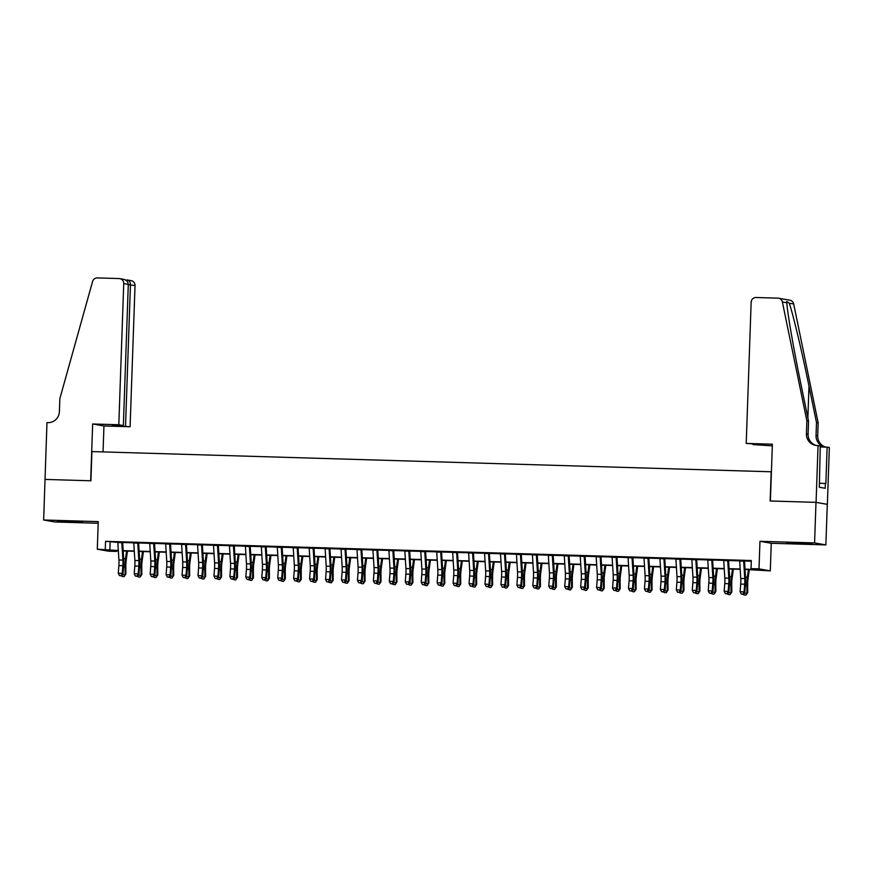 <?xml version="1.0" encoding="UTF-8"?>
<svg xmlns="http://www.w3.org/2000/svg" width="873" height="873" viewBox="0 0 873 873"><rect width="100%" height="100%" fill="white"/><g stroke="black" fill="none" stroke-linecap="round" stroke-linejoin="round"><path stroke-width="1.31" d="M72.404 522.021L82.684 522.043L78.101 521.618L57.367 521.159L72.404 522.021M801.872 543.715L812.152 543.737L807.569 543.322L786.835 542.853L801.872 543.715M116.589 550.765L116.567 551.43L108.59 551.19L97.296 549.204L118.335 550.503M44.992 479.419L90.672 480.783L92.647 423.983L118.804 424.758L123.737 283.572A4.878 4.78 -80 0 0 119.121 278.563L97.35 277.909A4.878 4.78 -80 0 0 92.582 281.477L59.855 398.634L59.408 411.62A11.371 11.163 100 0 1 47.851 422.652L46.967 422.619L43.65 519.992L54.944 521.978L98.202 523.265M45.069 479.43L90.912 480.783L91.927 451.581L771.175 471.78L770.15 500.993L815.993 502.357L827.288 504.332L825.869 544.905L814.574 542.919L759.968 541.304L758.997 568.89L770.292 570.866L745.029 569.447M759.968 541.304L771.263 543.279L825.869 544.905M771.263 543.279L770.292 570.866M815.993 502.357L814.574 542.919M121.794 542.253L117.811 542.133M137.738 542.722L133.755 542.602M153.692 543.192L149.698 543.082M169.635 543.672L165.641 543.552M185.578 544.141L181.595 544.021M201.521 544.621L197.538 544.501M217.464 545.09L213.481 544.97M233.407 545.57L229.424 545.45M249.351 546.04L245.368 545.92M265.305 546.52L261.311 546.4M281.248 546.989L277.254 546.869M297.191 547.469L293.208 547.349M313.134 547.938L309.151 547.818M329.077 548.408L325.094 548.299M345.021 548.888L341.037 548.768M360.964 549.357L356.981 549.248M376.918 549.837L372.924 549.717M392.861 550.306L388.867 550.186M408.804 550.787L404.821 550.667M424.747 551.256L420.764 551.136M440.69 551.736L436.707 551.616M456.634 552.205L452.651 552.085M472.577 552.685L468.594 552.565M488.531 553.155L484.537 553.035M504.474 553.624L500.48 553.515M520.417 554.104L516.434 553.984M536.36 554.573L532.377 554.464M552.303 555.053L548.32 554.933M568.247 555.523L564.264 555.403M584.19 556.003L580.207 555.883M600.133 556.472L596.15 556.352M616.087 556.952L612.093 556.832M632.03 557.421L628.036 557.301M647.973 557.902L643.99 557.782M663.917 558.371L659.933 558.251M679.86 558.851L675.877 558.731M695.803 559.32L691.82 559.2M711.746 559.789L707.763 559.68M727.7 560.27L723.706 560.15M745.018 569.141L755.603 569.458L751.031 568.65L751.315 560.531L105.557 541.336L117.822 542.362M122.667 542.504L133.765 542.842M138.611 542.984L149.709 543.312M154.554 543.453L165.663 543.781M170.497 543.934L181.606 544.261M186.44 544.403L197.549 544.73M202.383 544.883L213.492 545.21M218.326 545.352L229.435 545.68M234.28 545.821L245.378 546.16M250.224 546.302L261.322 546.629M266.167 546.771L277.265 547.109M282.11 547.251L293.219 547.578M298.053 547.72L309.162 548.058M313.996 548.2L325.105 548.528M329.939 548.67L341.048 548.997M345.883 549.15L356.992 549.477M361.837 549.619L372.935 549.946M377.78 550.099L388.878 550.427M393.723 550.568L404.832 550.896M409.666 551.049L420.775 551.376M425.609 551.518L436.718 551.845M441.552 551.987L452.661 552.325M457.496 552.467L468.605 552.795M473.45 552.936L484.548 553.275M489.393 553.417L500.491 553.744M505.336 553.886L516.445 554.224M521.279 554.366L532.388 554.693M537.222 554.835L548.331 555.163M553.166 555.315L564.274 555.643M569.109 555.785L580.218 556.112M585.063 556.265L596.161 556.592M601.006 556.734L612.104 557.061M616.949 557.203L628.058 557.541M632.892 557.683L644.001 558.011M648.835 558.153L659.944 558.491M664.779 558.633L675.888 558.96M680.722 559.102L691.831 559.44M696.665 559.582L707.774 559.909M712.619 560.051L723.717 560.379M728.562 560.531L739.66 560.859M744.505 561.001L751.293 561.208M743.643 560.739L739.649 560.619M97.296 549.204L98.256 521.618L43.65 519.992M105.557 541.336L105.273 549.444M751.031 568.65L758.997 568.89M118.346 550.808L111.984 550.623L116.567 551.43M740.195 569.305L729.086 568.978M724.252 568.836L713.143 568.509M708.309 568.356L697.2 568.028M692.354 567.886L681.256 567.559M676.411 567.406L665.313 567.079M660.468 566.937L649.37 566.61M644.525 566.457L633.416 566.13M628.582 565.988L617.473 565.66M612.639 565.518L601.53 565.18M596.695 565.038L585.587 564.711M580.741 564.569L569.643 564.231M564.798 564.089L553.7 563.762M548.855 563.62L537.757 563.281M532.912 563.14L521.803 562.812M516.969 562.67L505.86 562.343M501.026 562.19L489.917 561.863M485.082 561.721L473.974 561.394M469.128 561.241L458.03 560.913M453.185 560.772L442.087 560.444M437.242 560.302L426.144 559.964M421.299 559.822L410.19 559.495M405.356 559.353L394.247 559.015M389.413 558.873L378.304 558.545M373.469 558.404L362.36 558.065M357.526 557.923L346.417 557.596M341.572 557.454L330.474 557.127M325.629 556.974L314.531 556.647M309.686 556.505L298.577 556.177M293.743 556.025L282.634 555.697M277.8 555.555L266.691 555.228M261.856 555.086L250.747 554.748M245.913 554.606L234.804 554.279M229.959 554.137L218.861 553.798M214.016 553.657L202.918 553.329M198.073 553.187L186.975 552.849M182.13 552.707L171.021 552.38M166.186 552.238L155.078 551.911M150.243 551.758L139.134 551.43M134.3 551.289L123.191 550.961M123.169 550.645L134.278 550.972M139.113 551.114L150.221 551.452M155.056 551.594L166.165 551.922M171.01 552.063L182.108 552.402M186.953 552.544L198.051 552.871M202.896 553.013L213.994 553.351M218.839 553.493L229.948 553.82M234.782 553.962L245.891 554.29M250.726 554.442L261.835 554.77M266.669 554.912L277.778 555.239M282.623 555.392L293.721 555.719M298.566 555.861L309.664 556.188M314.509 556.341L325.607 556.668M330.452 556.81L341.561 557.138M346.395 557.28L357.504 557.618M362.339 557.76L373.448 558.087M378.282 558.229L389.391 558.567M394.236 558.709L405.334 559.036M410.179 559.178L421.277 559.517M426.122 559.658L437.22 559.986M442.065 560.128L453.174 560.455M458.009 560.608L469.117 560.935M473.952 561.077L485.061 561.404M489.895 561.557L501.004 561.885M505.838 562.026L516.947 562.354M521.792 562.496L532.89 562.834M537.735 562.976L548.833 563.303M553.678 563.445L564.787 563.783M569.622 563.925L580.731 564.253M585.565 564.395L596.674 564.733M601.508 564.875L612.617 565.202M617.451 565.344L628.56 565.671M633.405 565.824L644.503 566.151M649.348 566.293L660.446 566.621M665.291 566.773L676.389 567.101M681.235 567.243L692.344 567.57M697.178 567.712L708.287 568.05M713.121 568.192L724.23 568.519M729.064 568.661L740.173 569M110.129 542.133L109.845 550.252M743.632 560.63A5.685 1.069 91.7 0 0 743.665 561.175L744.756 578.603A8.119 1.539 -88.3 0 1 744.691 584.19L744.091 591.872L744.811 592.898L745.411 585.226A12.178 2.303 91.7 0 0 745.498 576.835L744.494 560.772M739.649 560.51A5.685 1.069 91.7 0 0 739.682 561.055L740.762 578.483A8.119 1.539 -88.3 0 1 740.708 584.081L740.108 591.752L744.091 591.872L742.956 594.186L741.352 594.142L742.956 594.186M743.239 594.6L744.811 592.898M740.108 591.752L741.352 594.142M749.307 569.578L747.997 579.17A8.119 1.539 91.7 0 0 747.67 584.714L747.735 592.505L746.011 595.091L744.418 595.037L743.698 594.098M744.527 593.204L746.961 593.28L746.895 585.488A12.178 2.303 -88.3 0 1 747.386 577.173L748.423 569.556M746.011 595.091L747.735 592.505M746.219 443.419L751.151 302.233A4.878 4.78 -80 0 1 756.105 297.507L777.876 298.151A4.878 4.78 -80 0 1 782.383 301.993L806.87 420.851L806.412 433.837A11.371 11.163 -80 0 0 817.183 445.525L818.056 445.557L816.069 502.357L770.39 500.993L772.376 444.193L746.219 443.419L764.017 444.619L752.963 444.281M778.541 298.217L789.836 300.203A4.878 4.78 100 0 1 793.688 303.979L818.165 422.838L816.495 422.543L808.987 386.095C801.894 351.273 792.553 312.13 789.214 303.193L786.769 301.458L786.857 302.778C787.086 311.17 793.775 349.855 801.032 384.698L808.54 421.146L808.082 434.132A11.371 11.163 -80 0 0 816.451 445.481M808.54 421.146L806.87 420.851M818.165 422.838L817.706 435.823A11.371 11.163 -80 0 0 825.847 447.107M825.487 447.096A11.371 11.163 -80 0 1 816.037 435.529L816.495 422.543M816.069 502.357L827.364 504.343L829.35 447.543L827.135 447.151L825.869 483.5L819.452 483.238M818.056 445.557L820.271 445.939L819.321 487.254L825.214 488.28L825.378 483.413M772.31 445.841L752.952 444.597M827.135 447.151L820.238 446.943M118.804 424.758L123.366 425.555L112.301 425.544L130.099 426.744L135.031 285.558L128.287 284.685M125.537 425.937L130.459 284.751C130.317 281.815 129.084 280.2 126.771 279.906L131.081 280.615A4.878 4.78 100 0 1 135.031 285.558M103.047 451.908L103.952 425.959L130.099 426.744M92.647 423.983L103.952 425.959M123.366 425.555L128.298 284.369L123.737 283.572M122.766 279.196C126.192 279.698 128.036 281.422 128.298 284.369M727.689 560.16A5.685 1.069 91.7 0 0 727.722 560.706L728.813 578.133A8.119 1.539 -88.3 0 1 728.748 583.721L728.147 591.392L728.857 592.429L729.468 584.757A12.178 2.303 91.7 0 0 729.555 576.366L728.54 560.291M723.706 560.04A5.685 1.069 91.7 0 0 723.728 560.586L724.819 578.013A8.119 1.539 -88.3 0 1 724.765 583.601L724.164 591.283L728.147 591.392L727.002 593.716L725.408 593.662L727.002 593.716M727.296 594.12L728.857 592.429M724.164 591.283L725.408 593.662M711.746 559.68A5.685 1.069 91.7 0 0 711.779 560.226L712.859 577.653A8.119 1.539 -88.3 0 1 712.805 583.251L712.204 590.923L712.914 591.959L713.514 584.277A12.178 2.303 91.7 0 0 713.601 575.885L712.597 559.822M707.763 559.56A5.685 1.069 91.7 0 0 707.785 560.106L708.876 577.533A8.119 1.539 -88.3 0 1 708.821 583.131L708.221 590.803L712.204 590.923L711.059 593.236L709.465 593.193L711.059 593.236M711.342 593.651L712.914 591.959M708.221 590.803L709.465 593.193M695.803 559.211A5.685 1.069 91.7 0 0 695.825 559.757L696.916 577.184A8.119 1.539 -88.3 0 1 696.861 582.771L696.261 590.454L696.97 591.479L697.571 583.808A12.178 2.303 91.7 0 0 697.658 575.416L696.654 559.342M691.82 559.091A5.685 1.069 91.7 0 0 691.842 559.637L692.933 577.064A8.119 1.539 -88.3 0 1 692.878 582.651L692.278 590.334L696.261 590.454L695.115 592.767L693.522 592.712L695.115 592.767M695.399 593.182L696.97 591.479M692.278 590.334L693.522 592.712M679.86 558.731A5.685 1.069 91.7 0 0 679.881 559.277L680.973 576.704A8.119 1.539 -88.3 0 1 680.918 582.302L680.318 589.973L681.027 591.01L681.627 583.328A12.178 2.303 91.7 0 0 681.715 574.947L680.711 558.873M675.866 558.611A5.685 1.069 91.7 0 0 675.898 559.157L676.99 576.584A8.119 1.539 -88.3 0 1 676.935 582.182L676.324 589.853L680.318 589.973L679.172 592.287L677.579 592.243L679.172 592.287M679.456 592.702L681.027 591.01M676.324 589.853L677.579 592.243M733.364 569.109L732.054 578.701A8.119 1.539 91.7 0 0 731.727 584.244L731.792 592.036L730.068 594.611L728.475 594.568L727.755 593.629M728.584 592.734L731.017 592.811L730.952 585.019A12.178 2.303 -88.3 0 1 731.443 576.693L732.48 569.076M730.068 594.611L731.792 592.036M717.42 568.629L716.111 578.221A8.119 1.539 91.7 0 0 715.784 583.764L715.838 591.567L714.125 594.142L712.532 594.087L711.801 593.16M712.63 592.265L715.063 592.331L715.009 584.539A12.178 2.303 -88.3 0 1 715.5 576.224L716.537 568.607M714.125 594.142L715.838 591.567M701.466 568.159L700.168 577.751A8.119 1.539 91.7 0 0 699.84 583.295L699.895 591.086L698.171 593.662L696.578 593.618L695.857 592.68M696.687 591.785L699.12 591.861L699.066 584.07A12.178 2.303 -88.3 0 1 699.557 575.754L700.593 568.127M698.171 593.662L699.895 591.086M685.523 567.679L684.225 577.271A8.119 1.539 91.7 0 0 683.897 582.826L683.952 590.617L682.228 593.193L680.634 593.138L679.914 592.21M680.744 591.316L683.177 591.381L683.112 583.59A12.178 2.303 -88.3 0 1 683.614 575.274L684.65 567.657M682.228 593.193L683.952 590.617M663.917 558.262A5.685 1.069 91.7 0 0 663.938 558.807L665.03 576.235A8.119 1.539 -88.3 0 1 664.975 581.822L664.375 589.504L665.084 590.53L665.684 582.858A12.178 2.303 91.7 0 0 665.772 574.467L664.768 558.393M659.923 558.142A5.685 1.069 91.7 0 0 659.955 558.687L661.047 576.115A8.119 1.539 -88.3 0 1 660.981 581.702L660.381 589.384L664.375 589.504L663.229 591.818L661.636 591.763L663.229 591.818M663.513 592.232L665.084 590.53M660.381 589.384L661.636 591.763M669.58 567.21L668.282 576.802A8.119 1.539 91.7 0 0 667.943 582.346L668.009 590.137L666.285 592.712L664.691 592.669L663.971 591.73M664.8 590.835L667.234 590.912L667.168 583.12A12.178 2.303 -88.3 0 1 667.67 574.805L668.707 567.177M666.285 592.712L668.009 590.137M647.962 557.782A5.685 1.069 91.7 0 0 647.995 558.327L649.086 575.754A8.119 1.539 -88.3 0 1 649.032 581.353L648.421 589.024L649.141 590.061L649.741 582.378A12.178 2.303 91.7 0 0 649.828 573.998L648.825 557.923M643.979 557.672A5.685 1.069 91.7 0 0 644.012 558.207L645.103 575.634A8.119 1.539 -88.3 0 1 645.038 581.232L644.438 588.904L648.421 589.024L647.286 591.337L645.693 591.294L647.286 591.337M647.57 591.752L649.141 590.061M644.438 588.904L645.693 591.294M653.637 566.73L652.338 576.333A8.119 1.539 91.7 0 0 652 581.876L652.066 589.668L650.341 592.243L648.748 592.189L648.028 591.261M648.857 590.366L651.291 590.432L651.225 582.64A12.178 2.303 -88.3 0 1 651.727 574.325L652.753 566.708M650.341 592.243L652.066 589.668M632.019 557.312A5.685 1.069 91.7 0 0 632.052 557.858L633.143 575.285A8.119 1.539 -88.3 0 1 633.078 580.872L632.478 588.555L633.198 589.581L633.798 581.909A12.178 2.303 91.7 0 0 633.885 573.517L632.881 557.443M628.036 557.192A5.685 1.069 91.7 0 0 628.069 557.738L629.149 575.165A8.119 1.539 -88.3 0 1 629.095 580.752L628.495 588.435L632.478 588.555L631.343 590.868L629.739 590.825L631.343 590.868M631.626 591.283L633.198 589.581M628.495 588.435L629.739 590.825M637.694 566.261L636.384 575.853A8.119 1.539 91.7 0 0 636.057 581.396L636.122 589.188L634.398 591.763L632.805 591.719L632.085 590.781M632.914 589.886L635.348 589.962L635.282 582.171A12.178 2.303 -88.3 0 1 635.784 573.856L636.81 566.228M634.398 591.763L636.122 589.188M616.076 556.832A5.685 1.069 91.7 0 0 616.109 557.378L617.2 574.805A8.119 1.539 -88.3 0 1 617.135 580.403L616.534 588.075L617.244 589.111L617.855 581.429A12.178 2.303 91.7 0 0 617.942 573.048L616.927 556.974M612.093 556.723A5.685 1.069 91.7 0 0 612.115 557.269L613.206 574.696A8.119 1.539 -88.3 0 1 613.152 580.283L612.551 587.955L616.534 588.075L615.389 590.388L613.795 590.344L615.389 590.388M615.683 590.803L617.244 589.111M612.551 587.955L613.795 590.344M621.751 565.78L620.441 575.383A8.119 1.539 91.7 0 0 620.114 580.927L620.179 588.718L618.455 591.294L616.862 591.25L616.142 590.312M616.971 589.417L619.404 589.482L619.339 581.691A12.178 2.303 -88.3 0 1 619.83 573.375L620.867 565.759M618.455 591.294L620.179 588.718M600.133 556.363A5.685 1.069 91.7 0 0 600.166 556.909L601.246 574.336A8.119 1.539 -88.3 0 1 601.191 579.923L600.591 587.605L601.301 588.631L601.901 580.96A12.178 2.303 91.7 0 0 601.988 572.568L600.984 556.505M596.15 556.243A5.685 1.069 91.7 0 0 596.172 556.788L597.263 574.216A8.119 1.539 -88.3 0 1 597.208 579.803L596.608 587.485L600.591 587.605L599.445 589.919L597.852 589.875L599.445 589.919M599.729 590.334L601.301 588.631M596.608 587.485L597.852 589.875M605.807 565.311L604.498 574.903A8.119 1.539 91.7 0 0 604.171 580.447L604.236 588.238L602.512 590.814L600.919 590.77L600.198 589.832M601.017 588.937L603.45 589.013L603.396 581.222A12.178 2.303 -88.3 0 1 603.887 572.906L604.924 565.289M602.512 590.814L604.236 588.238M584.19 555.894A5.685 1.069 91.7 0 0 584.212 556.439L585.303 573.856A8.119 1.539 -88.3 0 1 585.248 579.454L584.648 587.125L585.357 588.162L585.958 580.48A12.178 2.303 91.7 0 0 586.045 572.099L585.041 556.025M580.207 555.774A5.685 1.069 91.7 0 0 580.229 556.319L581.32 573.747A8.119 1.539 -88.3 0 1 581.265 579.334L580.665 587.005L584.648 587.125L583.502 589.45L581.909 589.395L583.502 589.45M583.786 589.853L585.357 588.162M580.665 587.005L581.909 589.395M589.853 564.831L588.555 574.434A8.119 1.539 91.7 0 0 588.227 579.978L588.282 587.769L586.569 590.344L584.965 590.301L584.244 589.362M585.074 588.467L587.507 588.544L587.453 580.741A12.178 2.303 -88.3 0 1 587.944 572.426L588.98 564.809M586.569 590.344L588.282 587.769M568.247 555.414A5.685 1.069 91.7 0 0 568.268 555.959L569.36 573.386A8.119 1.539 -88.3 0 1 569.305 578.974L568.705 586.656L569.414 587.682L570.014 580.01A12.178 2.303 91.7 0 0 570.102 571.619L569.098 555.555M564.253 555.293A5.685 1.069 91.7 0 0 564.285 555.839L565.377 573.266A8.119 1.539 -88.3 0 1 565.322 578.864L564.711 586.536L568.705 586.656L567.559 588.969L565.966 588.926L567.559 588.969M567.843 589.384L569.414 587.682M564.711 586.536L565.966 588.926M573.91 564.362L572.612 573.954A8.119 1.539 91.7 0 0 572.284 579.497L572.339 587.289L570.615 589.875L569.021 589.821L568.301 588.882M569.131 587.987L571.564 588.064L571.509 580.272A12.178 2.303 -88.3 0 1 572.001 571.957L573.037 564.34M570.615 589.875L572.339 587.289M552.303 554.944A5.685 1.069 91.7 0 0 552.325 555.49L553.417 572.917A8.119 1.539 -88.3 0 1 553.362 578.504L552.762 586.176L553.471 587.213L554.071 579.541A12.178 2.303 91.7 0 0 554.159 571.149L553.155 555.075M548.309 554.824A5.685 1.069 91.7 0 0 548.342 555.37L549.433 572.797A8.119 1.539 -88.3 0 1 549.368 578.384L548.768 586.067L552.762 586.176L551.616 588.5L550.023 588.446L551.616 588.5M551.9 588.904L553.471 587.213M548.768 586.067L550.023 588.446M557.967 563.893L556.668 573.485A8.119 1.539 91.7 0 0 556.33 579.028L556.396 586.82L554.671 589.395L553.078 589.351L552.358 588.413M553.187 587.518L555.621 587.594L555.555 579.792A12.178 2.303 -88.3 0 1 556.057 571.477L557.094 563.86M554.671 589.395L556.396 586.82M536.36 554.464A5.685 1.069 91.7 0 0 536.382 555.01L537.473 572.437A8.119 1.539 -88.3 0 1 537.419 578.035L536.808 585.707L537.528 586.743L538.128 579.061A12.178 2.303 91.7 0 0 538.215 570.669L537.211 554.606M532.366 554.344A5.685 1.069 91.7 0 0 532.399 554.89L533.49 572.317A8.119 1.539 -88.3 0 1 533.425 577.915L532.825 585.587L536.808 585.707L535.673 588.02L534.08 587.976L535.673 588.02M535.957 588.435L537.528 586.743M532.825 585.587L534.08 587.976M542.024 563.412L540.725 573.004A8.119 1.539 91.7 0 0 540.387 578.548L540.452 586.35L538.728 588.926L537.135 588.871L536.415 587.944M537.244 587.049L539.678 587.114L539.612 579.323A12.178 2.303 -88.3 0 1 540.114 571.007L541.151 563.391M538.728 588.926L540.452 586.35M520.406 553.995A5.685 1.069 91.7 0 0 520.439 554.541L521.53 571.968A8.119 1.539 -88.3 0 1 521.465 577.555L520.865 585.237L521.585 586.263L522.185 578.592A12.178 2.303 91.7 0 0 522.272 570.2L521.268 554.126M516.423 553.875A5.685 1.069 91.7 0 0 516.456 554.42L517.536 571.848A8.119 1.539 -88.3 0 1 517.482 577.435L516.881 585.117L520.865 585.237L519.73 587.551L518.136 587.496L519.73 587.551M520.013 587.966L521.585 586.263M516.881 585.117L518.136 587.496M526.081 562.943L524.771 572.535A8.119 1.539 91.7 0 0 524.444 578.079L524.509 585.87L522.785 588.446L521.192 588.402L520.472 587.464M521.301 586.569L523.735 586.645L523.669 578.854A12.178 2.303 -88.3 0 1 524.171 570.527L525.197 562.91M522.785 588.446L524.509 585.87M504.463 553.515A5.685 1.069 91.7 0 0 504.496 554.06L505.587 571.488A8.119 1.539 -88.3 0 1 505.522 577.086L504.921 584.757L505.631 585.794L506.242 578.112A12.178 2.303 91.7 0 0 506.329 569.731L505.325 553.657M500.48 553.395A5.685 1.069 91.7 0 0 500.502 553.94L501.593 571.368A8.119 1.539 -88.3 0 1 501.539 576.966L500.938 584.637L504.921 584.757L503.776 587.071L502.182 587.027L503.776 587.071M504.07 587.485L505.631 585.794M500.938 584.637L502.182 587.027M510.138 562.463L508.828 572.055A8.119 1.539 91.7 0 0 508.501 577.599L508.566 585.401L506.842 587.976L505.249 587.922L504.529 586.994M505.358 586.099L507.791 586.165L507.726 578.373A12.178 2.303 -88.3 0 1 508.217 570.058L509.254 562.441M506.842 587.976L508.566 585.401M488.52 553.046A5.685 1.069 91.7 0 0 488.553 553.591L489.633 571.018A8.119 1.539 -88.3 0 1 489.578 576.606L488.978 584.288L489.688 585.314L490.288 577.642A12.178 2.303 91.7 0 0 490.375 569.251L489.371 553.176M484.537 552.925A5.685 1.069 91.7 0 0 484.559 553.471L485.65 570.898A8.119 1.539 -88.3 0 1 485.595 576.486L484.995 584.168L488.978 584.288L487.832 586.601L486.239 586.547L487.832 586.601M488.116 587.016L489.688 585.314M484.995 584.168L486.239 586.547M494.194 561.994L492.885 571.586A8.119 1.539 91.7 0 0 492.558 577.129L492.623 584.921L490.899 587.496L489.306 587.453L488.585 586.514M489.404 585.619L491.837 585.696L491.783 577.904A12.178 2.303 -88.3 0 1 492.274 569.589L493.31 561.961M490.899 587.496L492.623 584.921M472.577 552.565A5.685 1.069 91.7 0 0 472.599 553.111L473.69 570.538A8.119 1.539 -88.3 0 1 473.635 576.136L473.035 583.808L473.744 584.845L474.345 577.162A12.178 2.303 91.7 0 0 474.432 568.781L473.428 552.707M468.594 552.456A5.685 1.069 91.7 0 0 468.615 552.991L469.707 570.418A8.119 1.539 -88.3 0 1 469.652 576.016L469.052 583.688L473.035 583.808L471.889 586.121L470.296 586.078L471.889 586.121M472.173 586.536L473.744 584.845M469.052 583.688L470.296 586.078M478.24 561.514L476.942 571.117A8.119 1.539 91.7 0 0 476.614 576.66L476.669 584.452L474.956 587.027L473.352 586.972L472.631 586.045M473.461 585.15L475.894 585.216L475.84 577.424A12.178 2.303 -88.3 0 1 476.331 569.109L477.367 561.492M474.956 587.027L476.669 584.452M456.634 552.096A5.685 1.069 91.7 0 0 456.655 552.642L457.747 570.069A8.119 1.539 -88.3 0 1 457.692 575.656L457.092 583.339L457.801 584.364L458.401 576.693A12.178 2.303 91.7 0 0 458.489 568.301L457.485 552.227M452.651 551.976A5.685 1.069 91.7 0 0 452.672 552.522L453.764 569.949A8.119 1.539 -88.3 0 1 453.709 575.536L453.098 583.219L457.092 583.339L455.946 585.652L454.353 585.608L455.946 585.652M456.23 586.067L457.801 584.364M453.098 583.219L454.353 585.608M462.297 561.044L460.999 570.636A8.119 1.539 91.7 0 0 460.671 576.18L460.726 583.972L459.002 586.547L457.408 586.503L456.688 585.565M457.517 584.67L459.951 584.746L459.896 576.955A12.178 2.303 -88.3 0 1 460.387 568.639L461.424 561.012M459.002 586.547L460.726 583.972M440.69 551.616A5.685 1.069 91.7 0 0 440.712 552.162L441.803 569.589A8.119 1.539 -88.3 0 1 441.749 575.187L441.149 582.858L441.858 583.895L442.458 576.213A12.178 2.303 91.7 0 0 442.546 567.832L441.542 551.758M436.696 551.507A5.685 1.069 91.7 0 0 436.729 552.052L437.82 569.469A8.119 1.539 -88.3 0 1 437.755 575.067L437.155 582.738L441.149 582.858L440.003 585.172L438.41 585.128L440.003 585.172M440.287 585.587L441.858 583.895M437.155 582.738L438.41 585.128M446.354 560.564L445.055 570.167A8.119 1.539 91.7 0 0 444.728 575.711L444.783 583.502L443.058 586.078L441.465 586.034L440.745 585.096M441.574 584.201L444.008 584.266L443.942 576.475A12.178 2.303 -88.3 0 1 444.444 568.159L445.481 560.542M443.058 586.078L444.783 583.502M424.747 551.147A5.685 1.069 91.7 0 0 424.769 551.692L425.86 569.12A8.119 1.539 -88.3 0 1 425.806 574.707L425.195 582.389L425.915 583.415L426.515 575.744A12.178 2.303 91.7 0 0 426.602 567.352L425.598 551.289M420.753 551.027A5.685 1.069 91.7 0 0 420.786 551.572L421.877 569A8.119 1.539 -88.3 0 1 421.812 574.587L421.212 582.269L425.195 582.389L424.06 584.703L422.467 584.659L424.06 584.703M424.343 585.117L425.915 583.415M421.212 582.269L422.467 584.659M430.411 560.095L429.112 569.687A8.119 1.539 91.7 0 0 428.774 575.231L428.839 583.022L427.115 585.597L425.522 585.554L424.802 584.615M425.631 583.721L428.065 583.797L427.999 576.005A12.178 2.303 -88.3 0 1 428.501 567.69L429.538 560.073M427.115 585.597L428.839 583.022M408.793 550.677A5.685 1.069 91.7 0 0 408.826 551.212L409.917 568.639A8.119 1.539 -88.3 0 1 409.852 574.238L409.251 581.909L409.972 582.946L410.572 575.263A12.178 2.303 91.7 0 0 410.659 566.883L409.655 550.808M404.81 550.557A5.685 1.069 91.7 0 0 404.843 551.103L405.934 568.53A8.119 1.539 -88.3 0 1 405.869 574.118L405.268 581.789L409.251 581.909L408.117 584.233L406.523 584.179L408.117 584.233M408.4 584.637L409.972 582.946M405.268 581.789L406.523 584.179M414.468 559.615L413.169 569.218A8.119 1.539 91.7 0 0 412.831 574.761L412.896 582.553L411.172 585.128L409.579 585.085L408.859 584.146M409.688 583.251L412.121 583.317L412.056 575.525A12.178 2.303 -88.3 0 1 412.558 567.21L413.584 559.593M411.172 585.128L412.896 582.553M392.85 550.197A5.685 1.069 91.7 0 0 392.883 550.743L393.974 568.17A8.119 1.539 -88.3 0 1 393.909 573.757L393.308 581.44L394.018 582.466L394.629 574.794A12.178 2.303 91.7 0 0 394.716 566.402L393.712 550.339M388.867 550.077A5.685 1.069 91.7 0 0 388.9 550.623L389.98 568.05A8.119 1.539 -88.3 0 1 389.925 573.648L389.325 581.32L393.308 581.44L392.173 583.753L390.569 583.71L392.173 583.753M392.457 584.168L394.018 582.466M389.325 581.32L390.569 583.71M398.524 559.146L397.215 568.738A8.119 1.539 91.7 0 0 396.888 574.281L396.953 582.073L395.229 584.648L393.636 584.604L392.915 583.666M393.745 582.771L396.178 582.848L396.113 575.056A12.178 2.303 -88.3 0 1 396.604 566.741L397.641 559.124M395.229 584.648L396.953 582.073M376.907 549.728A5.685 1.069 91.7 0 0 376.94 550.274L378.031 567.701A8.119 1.539 -88.3 0 1 377.965 573.288L377.365 580.96L378.074 581.996L378.675 574.325A12.178 2.303 91.7 0 0 378.773 565.933L377.758 549.859M372.924 549.608A5.685 1.069 91.7 0 0 372.946 550.154L374.037 567.581A8.119 1.539 -88.3 0 1 373.982 573.168L373.382 580.851L377.365 580.96L376.219 583.284L374.626 583.229L376.219 583.284M376.514 583.688L378.074 581.996M373.382 580.851L374.626 583.229M382.581 558.676L381.272 568.268A8.119 1.539 91.7 0 0 380.944 573.812L381.01 581.604L379.286 584.179L377.693 584.135L376.972 583.197M377.791 582.302L380.235 582.378L380.17 574.576A12.178 2.303 -88.3 0 1 380.661 566.261L381.697 558.644M379.286 584.179L381.01 581.604M360.964 549.248A5.685 1.069 91.7 0 0 360.996 549.794L362.077 567.221A8.119 1.539 -88.3 0 1 362.022 572.819L361.422 580.49L362.131 581.527L362.731 573.845A12.178 2.303 91.7 0 0 362.819 565.453L361.815 549.39M356.981 549.128A5.685 1.069 91.7 0 0 357.002 549.674L358.094 567.101A8.119 1.539 -88.3 0 1 358.039 572.699L357.439 580.37L361.422 580.49L360.276 582.804L358.683 582.76L360.276 582.804M360.56 583.219L362.131 581.527M357.439 580.37L358.683 582.76M366.638 558.196L365.329 567.788A8.119 1.539 91.7 0 0 365.001 573.332L365.056 581.123L363.343 583.71L361.749 583.655L361.018 582.717M361.848 581.822L364.281 581.898L364.227 574.107A12.178 2.303 -88.3 0 1 364.718 565.791L365.754 558.174M363.343 583.71L365.056 581.123M345.021 548.779A5.685 1.069 91.7 0 0 345.042 549.324L346.134 566.752A8.119 1.539 -88.3 0 1 346.079 572.339L345.479 580.01L346.188 581.047L346.788 573.375A12.178 2.303 91.7 0 0 346.876 564.984L345.872 548.91M341.037 548.659A5.685 1.069 91.7 0 0 341.059 549.204L342.151 566.632A8.119 1.539 -88.3 0 1 342.096 572.219L341.485 579.901L345.479 580.01L344.333 582.335L342.74 582.28L344.333 582.335M344.617 582.749L346.188 581.047M341.485 579.901L342.74 582.28M329.077 548.299A5.685 1.069 91.7 0 0 329.099 548.844L330.19 566.271A8.119 1.539 -88.3 0 1 330.136 571.87L329.536 579.541L330.245 580.578L330.845 572.895A12.178 2.303 91.7 0 0 330.932 564.515L329.929 548.44M325.083 548.179A5.685 1.069 91.7 0 0 325.116 548.724L326.207 566.151A8.119 1.539 -88.3 0 1 326.142 571.75L325.542 579.421L329.536 579.541L328.39 581.855L326.797 581.811L328.39 581.855M328.674 582.269L330.245 580.578M325.542 579.421L326.797 581.811M313.134 547.829A5.685 1.069 91.7 0 0 313.156 548.375L314.247 565.802A8.119 1.539 -88.3 0 1 314.193 571.389L313.593 579.072L314.302 580.098L314.902 572.426A12.178 2.303 91.7 0 0 314.989 564.034L313.985 547.96M309.14 547.709A5.685 1.069 91.7 0 0 309.173 548.255L310.264 565.682A8.119 1.539 -88.3 0 1 310.199 571.269L309.599 578.952L313.593 579.072L312.447 581.385L310.853 581.331L312.447 581.385M312.73 581.8L314.302 580.098M309.599 578.952L310.853 581.331M350.684 557.727L349.386 567.319A8.119 1.539 91.7 0 0 349.058 572.863L349.113 580.654L347.389 583.229L345.795 583.186L345.075 582.247M345.904 581.353L348.338 581.429L348.283 573.637A12.178 2.303 -88.3 0 1 348.774 565.311L349.811 557.694M347.389 583.229L349.113 580.654M334.741 557.247L333.442 566.839A8.119 1.539 91.7 0 0 333.115 572.382L333.17 580.185L331.445 582.76L329.852 582.706L329.132 581.778M329.961 580.883L332.395 580.949L332.329 573.157A12.178 2.303 -88.3 0 1 332.831 564.842L333.868 557.225M331.445 582.76L333.17 580.185M318.798 556.778L317.499 566.37A8.119 1.539 91.7 0 0 317.161 571.913L317.226 579.705L315.502 582.28L313.909 582.236L313.189 581.298M314.018 580.403L316.452 580.48L316.386 572.688A12.178 2.303 -88.3 0 1 316.888 564.373L317.925 556.745M315.502 582.28L317.226 579.705M297.18 547.349A5.685 1.069 91.7 0 0 297.213 547.895L298.304 565.322A8.119 1.539 -88.3 0 1 298.25 570.92L297.638 578.592L298.359 579.628L298.959 571.946A12.178 2.303 91.7 0 0 299.046 563.565L298.042 547.491M293.197 547.229A5.685 1.069 91.7 0 0 293.23 547.775L294.321 565.202A8.119 1.539 -88.3 0 1 294.256 570.8L293.655 578.472L297.638 578.592L296.504 580.905L294.91 580.861L296.504 580.905M296.787 581.32L298.359 579.628M293.655 578.472L294.91 580.861M302.855 556.297L301.556 565.89A8.119 1.539 91.7 0 0 301.218 571.444L301.283 579.236L299.559 581.811L297.966 581.756L297.246 580.829M298.075 579.934L300.508 579.999L300.443 572.208A12.178 2.303 -88.3 0 1 300.945 563.893L301.971 556.276M299.559 581.811L301.283 579.236M281.237 546.88A5.685 1.069 91.7 0 0 281.27 547.426L282.361 564.853A8.119 1.539 -88.3 0 1 282.295 570.44L281.695 578.122L282.416 579.148L283.016 571.477A12.178 2.303 91.7 0 0 283.103 563.085L282.099 547.011M277.254 546.76A5.685 1.069 91.7 0 0 277.287 547.306L278.367 564.733A8.119 1.539 -88.3 0 1 278.312 570.32L277.712 578.002L281.695 578.122L280.56 580.436L278.956 580.392L280.56 580.436M280.844 580.851L282.416 579.148M277.712 578.002L278.956 580.392M286.911 555.828L285.602 565.42A8.119 1.539 91.7 0 0 285.275 570.964L285.34 578.755L283.616 581.331L282.023 581.287L281.302 580.349M282.132 579.454L284.565 579.53L284.5 571.739A12.178 2.303 -88.3 0 1 284.991 563.423L286.028 555.795M283.616 581.331L285.34 578.755M265.294 546.4A5.685 1.069 91.7 0 0 265.327 546.945L266.418 564.373A8.119 1.539 -88.3 0 1 266.352 569.971L265.752 577.642L266.461 578.679L267.073 570.997A12.178 2.303 91.7 0 0 267.16 562.616L266.145 546.542M261.311 546.291A5.685 1.069 91.7 0 0 261.333 546.836L262.424 564.253A8.119 1.539 -88.3 0 1 262.369 569.851L261.769 577.522L265.752 577.642L264.606 579.956L263.013 579.912L264.606 579.956M264.901 580.37L266.461 578.679M261.769 577.522L263.013 579.912M270.968 555.348L269.659 564.951A8.119 1.539 91.7 0 0 269.331 570.495L269.397 578.286L267.673 580.861L266.079 580.807L265.359 579.879M266.189 578.985L268.622 579.05L268.557 571.258A12.178 2.303 -88.3 0 1 269.048 562.943L270.084 555.326M267.673 580.861L269.397 578.286M249.351 545.931A5.685 1.069 91.7 0 0 249.383 546.476L250.464 563.903A8.119 1.539 -88.3 0 1 250.409 569.491L249.809 577.173L250.518 578.199L251.118 570.527A12.178 2.303 91.7 0 0 251.206 562.136L250.202 546.062M245.368 545.811A5.685 1.069 91.7 0 0 245.389 546.356L246.481 563.783A8.119 1.539 -88.3 0 1 246.426 569.371L245.826 577.053L249.809 577.173L248.663 579.486L247.07 579.443L248.663 579.486M248.947 579.901L250.518 578.199M245.826 577.053L247.07 579.443M255.025 554.879L253.716 564.471A8.119 1.539 91.7 0 0 253.388 570.014L253.443 577.806L251.73 580.381L250.136 580.338L249.416 579.399M250.235 578.504L252.668 578.581L252.613 570.789A12.178 2.303 -88.3 0 1 253.105 562.474L254.141 554.857M251.73 580.381L253.443 577.806M233.407 545.461A5.685 1.069 91.7 0 0 233.429 545.996L234.521 563.423A8.119 1.539 -88.3 0 1 234.466 569.021L233.866 576.693L234.575 577.73L235.175 570.047A12.178 2.303 91.7 0 0 235.263 561.666L234.259 545.592M229.424 545.341A5.685 1.069 91.7 0 0 229.446 545.887L230.537 563.314A8.119 1.539 -88.3 0 1 230.483 568.901L229.883 576.573L233.866 576.693L232.72 579.006L231.127 578.963L232.72 579.006M233.004 579.421L234.575 577.73M229.883 576.573L231.127 578.963M239.071 554.399L237.772 564.002A8.119 1.539 91.7 0 0 237.445 569.545L237.5 577.337L235.786 579.912L234.182 579.868L233.462 578.93M234.291 578.035L236.725 578.101L236.67 570.309A12.178 2.303 -88.3 0 1 237.161 561.994L238.198 554.377M235.786 579.912L237.5 577.337M217.464 544.981A5.685 1.069 91.7 0 0 217.486 545.527L218.577 562.954A8.119 1.539 -88.3 0 1 218.523 568.541L217.923 576.224L218.632 577.249L219.232 569.578A12.178 2.303 91.7 0 0 219.319 561.186L218.315 545.123M213.47 544.861A5.685 1.069 91.7 0 0 213.503 545.407L214.594 562.834A8.119 1.539 -88.3 0 1 214.54 568.432L213.929 576.104L217.923 576.224L216.777 578.537L215.184 578.493L216.777 578.537M217.061 578.952L218.632 577.249M213.929 576.104L215.184 578.493M223.128 553.929L221.829 563.521A8.119 1.539 91.7 0 0 221.502 569.065L221.556 576.857L219.832 579.432L218.239 579.388L217.519 578.45M218.348 577.555L220.782 577.631L220.727 569.84A12.178 2.303 -88.3 0 1 221.218 561.525L222.255 553.908M219.832 579.432L221.556 576.857M201.521 544.512A5.685 1.069 91.7 0 0 201.543 545.058L202.634 562.474A8.119 1.539 -88.3 0 1 202.58 568.072L201.979 575.744L202.689 576.78L203.289 569.109A12.178 2.303 91.7 0 0 203.376 560.717L202.372 544.643M197.527 544.392A5.685 1.069 91.7 0 0 197.56 544.938L198.651 562.365A8.119 1.539 -88.3 0 1 198.586 567.952L197.985 575.634L201.979 575.744L200.834 578.068L199.24 578.013L200.834 578.068M201.117 578.472L202.689 576.78M197.985 575.634L199.24 578.013M207.185 553.46L205.886 563.052A8.119 1.539 91.7 0 0 205.548 568.596L205.613 576.387L203.889 578.963L202.296 578.919L201.576 577.981M202.405 577.086L204.839 577.162L204.773 569.36A12.178 2.303 -88.3 0 1 205.275 561.044L206.312 553.427M203.889 578.963L205.613 576.387M185.567 544.032A5.685 1.069 91.7 0 0 185.6 544.577L186.691 562.005A8.119 1.539 -88.3 0 1 186.636 567.592L186.025 575.274L186.746 576.311L187.346 568.629A12.178 2.303 91.7 0 0 187.433 560.237L186.429 544.174M181.584 543.912A5.685 1.069 91.7 0 0 181.617 544.457L182.708 561.885A8.119 1.539 -88.3 0 1 182.643 567.483L182.042 575.154L186.025 575.274L184.89 577.588L183.297 577.544L184.89 577.588M185.174 578.002L186.746 576.311M182.042 575.154L183.297 577.544M191.242 552.98L189.943 562.572A8.119 1.539 91.7 0 0 189.605 568.116L189.67 575.907L187.946 578.493L186.353 578.439L185.633 577.5M186.462 576.606L188.895 576.682L188.83 568.89A12.178 2.303 -88.3 0 1 189.332 560.575L190.358 552.958M187.946 578.493L189.67 575.907M169.624 543.563A5.685 1.069 91.7 0 0 169.657 544.108L170.748 561.535A8.119 1.539 -88.3 0 1 170.682 567.123L170.082 574.794L170.802 575.831L171.403 568.159A12.178 2.303 91.7 0 0 171.49 559.768L170.486 543.693M165.641 543.442A5.685 1.069 91.7 0 0 165.674 543.988L166.754 561.415A8.119 1.539 -88.3 0 1 166.699 567.003L166.099 574.685L170.082 574.794L168.947 577.118L167.343 577.064L168.947 577.118M169.231 577.522L170.802 575.831M166.099 574.685L167.343 577.064M175.298 552.511L173.989 562.103A8.119 1.539 91.7 0 0 173.662 567.646L173.727 575.438L172.003 578.013L170.41 577.97L169.689 577.031M170.519 576.136L172.952 576.213L172.887 568.421A12.178 2.303 -88.3 0 1 173.389 560.095L174.414 552.478M172.003 578.013L173.727 575.438M153.681 543.082A5.685 1.069 91.7 0 0 153.713 543.628L154.805 561.055A8.119 1.539 -88.3 0 1 154.739 566.653L154.139 574.325L154.848 575.362L155.459 567.679A12.178 2.303 91.7 0 0 155.547 559.287L154.532 543.224M149.698 542.962A5.685 1.069 91.7 0 0 149.719 543.508L150.811 560.935A8.119 1.539 -88.3 0 1 150.756 566.533L150.156 574.205L154.139 574.325L152.993 576.638L151.4 576.595L152.993 576.638M153.288 577.053L154.848 575.362M150.156 574.205L151.4 576.595M159.355 552.031L158.046 561.623A8.119 1.539 91.7 0 0 157.718 567.166L157.784 574.969L156.06 577.544L154.466 577.49L153.746 576.562M154.576 575.667L157.009 575.733L156.944 567.941A12.178 2.303 -88.3 0 1 157.435 559.626L158.471 552.009M156.06 577.544L157.784 574.969M137.738 542.613A5.685 1.069 91.7 0 0 137.77 543.159L138.851 560.586A8.119 1.539 -88.3 0 1 138.796 566.173L138.196 573.856L138.905 574.881L139.505 567.21A12.178 2.303 91.7 0 0 139.593 558.818L138.589 542.744M133.755 542.493A5.685 1.069 91.7 0 0 133.776 543.039L134.868 560.466A8.119 1.539 -88.3 0 1 134.813 566.053L134.213 573.736L138.196 573.856L137.05 576.169L135.457 576.115L137.05 576.169M137.334 576.584L138.905 574.881M134.213 573.736L135.457 576.115M143.412 551.561L142.103 561.153A8.119 1.539 91.7 0 0 141.775 566.697L141.841 574.489L140.117 577.064L138.523 577.02L137.803 576.082M138.621 575.187L141.055 575.263L141 567.472A12.178 2.303 -88.3 0 1 141.491 559.157L142.528 551.529M140.117 577.064L141.841 574.489M121.794 542.133A5.685 1.069 91.7 0 0 121.816 542.679L122.907 560.106A8.119 1.539 -88.3 0 1 122.853 565.704L122.253 573.375L122.962 574.412L123.562 566.73A12.178 2.303 91.7 0 0 123.65 558.349L122.646 542.275M117.811 542.013A5.685 1.069 91.7 0 0 117.833 542.559L118.924 559.986A8.119 1.539 -88.3 0 1 118.87 565.584L118.27 573.255L122.253 573.375L121.107 575.689L119.514 575.645L121.107 575.689M121.391 576.104L122.962 574.412M118.27 573.255L119.514 575.645M127.458 551.081L126.159 560.673A8.119 1.539 91.7 0 0 125.832 566.228L125.887 574.019L124.173 576.595L122.569 576.54L121.849 575.613M122.678 574.718L125.112 574.783L125.057 566.992A12.178 2.303 -88.3 0 1 125.548 558.676L126.585 551.059M124.173 576.595L125.887 574.019M744.756 578.603L740.762 578.483M744.691 584.19L740.708 584.081M743.665 561.175L739.682 561.055M745.389 585.445L746.895 585.488M745.509 577.118L747.386 577.173M808.082 434.132L806.412 433.837M816.037 435.529L817.706 435.823M793.688 303.979L789.214 303.193M786.857 302.778L782.383 301.993M808.987 386.095L807.874 417.927M728.813 578.133L724.819 578.013M728.748 583.721L724.765 583.601M727.722 560.706L723.728 560.586M712.859 577.653L708.876 577.533M712.805 583.251L708.821 583.131M711.779 560.226L707.785 560.106M696.916 577.184L692.933 577.064M696.861 582.771L692.878 582.651M695.825 559.757L691.842 559.637M680.973 576.704L676.99 576.584M680.918 582.302L676.935 582.182M679.881 559.277L675.898 559.157M729.446 584.965L730.952 585.019M729.566 576.638L731.443 576.693M713.503 584.495L715.009 584.539M713.623 576.169L715.5 576.224M697.56 584.026L699.066 584.07M697.68 575.689L699.557 575.754M681.617 583.546L683.112 583.59M681.737 575.22L683.614 575.274M665.03 576.235L661.047 576.115M664.975 581.822L660.981 581.702M663.938 558.807L659.955 558.687M665.663 583.077L667.168 583.12M665.783 574.74L667.67 574.805M649.086 575.754L645.103 575.634M649.032 581.353L645.038 581.232M647.995 558.327L644.012 558.207M649.719 582.597L651.225 582.64M649.839 574.27L651.727 574.325M633.143 575.285L629.149 575.165M633.078 580.872L629.095 580.752M632.052 557.858L628.069 557.738M633.776 582.127L635.282 582.171M633.896 573.801L635.784 573.856M617.2 574.805L613.206 574.696M617.135 580.403L613.152 580.283M616.109 557.378L612.115 557.269M617.833 581.647L619.339 581.691M617.953 573.321L619.83 573.375M601.246 574.336L597.263 574.216M601.191 579.923L597.208 579.803M600.166 556.909L596.172 556.788M601.89 581.178L603.396 581.222M602.01 572.852L603.887 572.906M585.303 573.856L581.32 573.747M585.248 579.454L581.265 579.334M584.212 556.439L580.229 556.319M585.947 580.698L587.453 580.741M586.067 572.372L587.944 572.426M569.36 573.386L565.377 573.266M569.305 578.974L565.322 578.864M568.268 555.959L564.285 555.839M570.004 580.229L571.509 580.272M570.124 571.902L572.001 571.957M553.417 572.917L549.433 572.797M553.362 578.504L549.368 578.384M552.325 555.49L548.342 555.37M554.049 579.748L555.555 579.792M554.18 571.422L556.057 571.477M537.473 572.437L533.49 572.317M537.419 578.035L533.425 577.915M536.382 555.01L532.399 554.89M538.106 579.279L539.612 579.323M538.226 570.953L540.114 571.007M521.53 571.968L517.536 571.848M521.465 577.555L517.482 577.435M520.439 554.541L516.456 554.42M522.163 578.799L523.669 578.854M522.283 570.473L524.171 570.527M505.587 571.488L501.593 571.368M505.522 577.086L501.539 576.966M504.496 554.06L500.502 553.94M506.22 578.33L507.726 578.373M506.34 570.004L508.217 570.058M489.633 571.018L485.65 570.898M489.578 576.606L485.595 576.486M488.553 553.591L484.559 553.471M490.277 577.861L491.783 577.904M490.397 569.523L492.274 569.589M473.69 570.538L469.707 570.418M473.635 576.136L469.652 576.016M472.599 553.111L468.615 552.991M474.334 577.38L475.84 577.424M474.454 569.054L476.331 569.109M457.747 570.069L453.764 569.949M457.692 575.656L453.709 575.536M456.655 552.642L452.672 552.522M458.39 576.911L459.896 576.955M458.511 568.585L460.387 568.639M441.803 569.589L437.82 569.469M441.749 575.187L437.755 575.067M440.712 552.162L436.729 552.052M442.436 576.431L443.942 576.475M442.567 568.105L444.444 568.159M425.86 569.12L421.877 569M425.806 574.707L421.812 574.587M424.769 551.692L420.786 551.572M426.493 575.962L427.999 576.005M426.613 567.636L428.501 567.69M409.917 568.639L405.934 568.53M409.852 574.238L405.869 574.118M408.826 551.212L404.843 551.103M410.55 575.482L412.056 575.525M410.67 567.155L412.558 567.21M393.974 568.17L389.98 568.05M393.909 573.757L389.925 573.648M392.883 550.743L388.9 550.623M394.607 575.012L396.113 575.056M394.727 566.686L396.604 566.741M378.031 567.701L374.037 567.581M377.965 573.288L373.982 573.168M376.94 550.274L372.946 550.154M378.664 574.532L380.17 574.576M378.784 566.206L380.661 566.261M362.077 567.221L358.094 567.101M362.022 572.819L358.039 572.699M360.996 549.794L357.002 549.674M362.721 574.063L364.227 574.107M362.841 565.737L364.718 565.791M346.134 566.752L342.151 566.632M346.079 572.339L342.096 572.219M345.042 549.324L341.059 549.204M330.19 566.271L326.207 566.151M330.136 571.87L326.142 571.75M329.099 548.844L325.116 548.724M314.247 565.802L310.264 565.682M314.193 571.389L310.199 571.269M313.156 548.375L309.173 548.255M346.777 573.583L348.283 573.637M346.897 565.257L348.774 565.311M330.834 573.114L332.329 573.157M330.954 564.787L332.831 564.842M314.88 572.644L316.386 572.688M315 564.307L316.888 564.373M298.304 565.322L294.321 565.202M298.25 570.92L294.256 570.8M297.213 547.895L293.23 547.775M298.937 572.164L300.443 572.208M299.057 563.838L300.945 563.893M282.361 564.853L278.367 564.733M282.295 570.44L278.312 570.32M281.27 547.426L277.287 547.306M282.994 571.695L284.5 571.739M283.114 563.369L284.991 563.423M266.418 564.373L262.424 564.253M266.352 569.971L262.369 569.851M265.327 546.945L261.333 546.836M267.051 571.215L268.557 571.258M267.171 562.889L269.048 562.943M250.464 563.903L246.481 563.783M250.409 569.491L246.426 569.371M249.383 546.476L245.389 546.356M251.108 570.746L252.613 570.789M251.228 562.419L253.105 562.474M234.521 563.423L230.537 563.314M234.466 569.021L230.483 568.901M233.429 545.996L229.446 545.887M235.164 570.265L236.67 570.309M235.284 561.939L237.161 561.994M218.577 562.954L214.594 562.834M218.523 568.541L214.54 568.432M217.486 545.527L213.503 545.407M219.221 569.796L220.727 569.84M219.341 561.47L221.218 561.525M202.634 562.474L198.651 562.365M202.58 568.072L198.586 567.952M201.543 545.058L197.56 544.938M203.267 569.316L204.773 569.36M203.398 560.99L205.275 561.044M186.691 562.005L182.708 561.885M186.636 567.592L182.643 567.483M185.6 544.577L181.617 544.457M187.324 568.847L188.83 568.89M187.444 560.521L189.332 560.575M170.748 561.535L166.754 561.415M170.682 567.123L166.699 567.003M169.657 544.108L165.674 543.988M171.381 568.367L172.887 568.421M171.501 560.04L173.389 560.095M154.805 561.055L150.811 560.935M154.739 566.653L150.756 566.533M153.713 543.628L149.719 543.508M155.438 567.897L156.944 567.941M155.558 559.571L157.435 559.626M138.851 560.586L134.868 560.466M138.796 566.173L134.813 566.053M137.77 543.159L133.776 543.039M139.494 567.428L141 567.472M139.615 559.091L141.491 559.157M122.907 560.106L118.924 559.986M122.853 565.704L118.87 565.584M121.816 542.679L117.833 542.559M123.551 566.948L125.057 566.992M123.671 558.622L125.548 558.676M119.787 278.629L123.573 279.295"/></g></svg>
